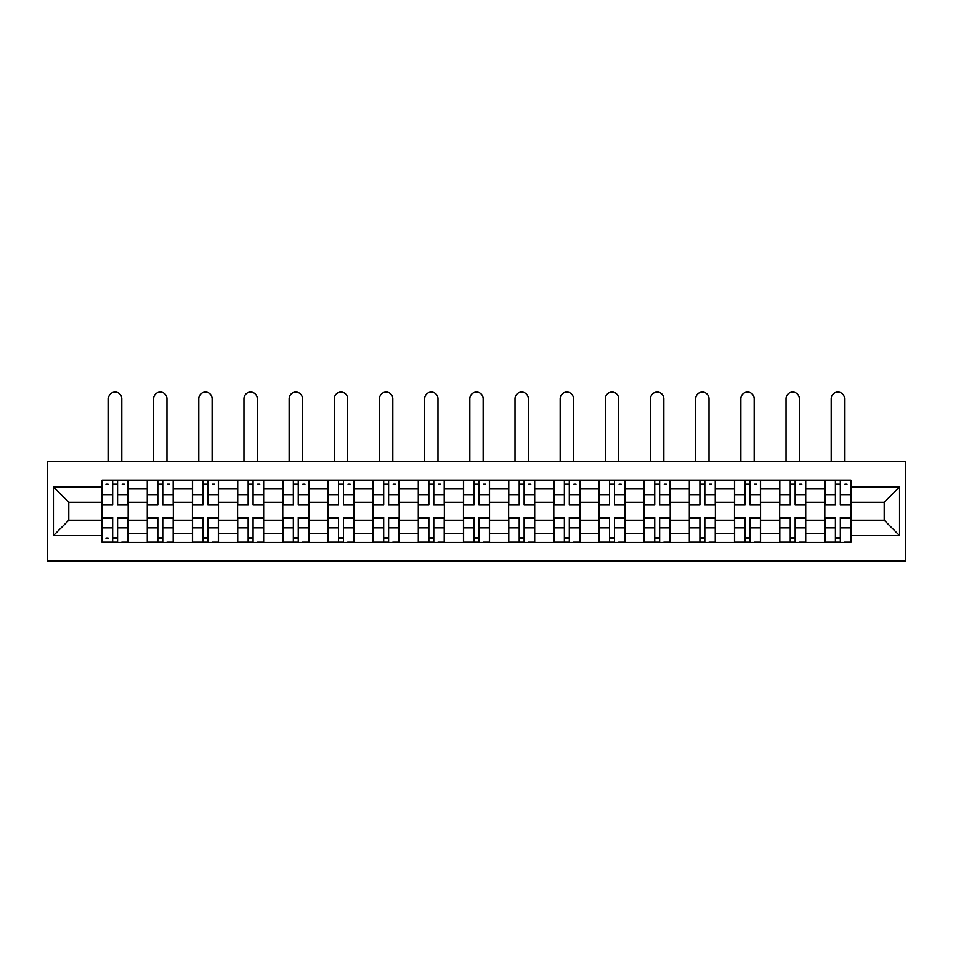 <?xml version="1.0" encoding="UTF-8"?>
<svg xmlns="http://www.w3.org/2000/svg" width="953" height="953" viewBox="0 0 953 953"><rect width="100%" height="100%" fill="white"/><g stroke="black" fill="none" stroke-linecap="round" stroke-linejoin="round"><path stroke-width="1.43" d="M47.65 560.912L905.35 560.912L905.35 461.586L47.65 461.586L47.65 560.912M147.262 542.376L147.262 488.949L128.155 488.949L128.155 542.376M128.155 488.949L128.155 480.121M147.262 488.949L147.262 480.121M173.327 480.121L173.327 542.376M192.435 542.376L192.435 480.121M218.499 480.121L218.499 542.376M237.607 542.376L237.607 480.121M263.671 480.121L263.671 542.376M282.779 542.376L282.779 480.121M308.843 480.121L308.843 542.376M327.951 542.376L327.951 480.121M354.016 480.121L354.016 542.376M373.123 542.376L373.123 480.121M399.188 480.121L399.188 542.376M418.296 542.376L418.296 480.121M444.36 480.121L444.36 542.376M463.468 542.376L463.468 480.121M489.532 480.121L489.532 542.376M508.64 542.376L508.64 480.121M534.704 480.121L534.704 542.376M553.812 542.376L553.812 480.121M579.877 480.121L579.877 542.376M598.984 542.376L598.984 480.121M625.049 480.121L625.049 542.376M644.157 542.376L644.157 480.121M670.221 480.121L670.221 542.376M689.329 542.376L689.329 480.121M715.393 480.121L715.393 542.376M734.501 542.376L734.501 480.121M760.565 480.121L760.565 542.376M779.673 542.376L779.673 480.121M805.738 480.121L805.738 542.376M824.845 542.376L824.845 480.121M824.845 520.219L805.738 520.219M779.673 520.219L760.565 520.219M734.501 520.219L715.393 520.219M689.329 520.219L670.221 520.219M644.157 520.219L625.049 520.219M598.984 520.219L579.877 520.219M553.812 520.219L534.704 520.219M508.64 520.219L489.532 520.219M463.468 520.219L444.36 520.219M418.296 520.219L399.188 520.219M373.123 520.219L354.016 520.219M327.951 520.219L308.843 520.219M282.779 520.219L263.671 520.219M237.607 520.219L218.499 520.219M192.435 520.219L173.327 520.219M147.262 520.219L128.155 520.219M824.845 502.267L805.738 502.267M779.673 502.267L760.565 502.267M734.501 502.267L715.393 502.267M689.329 502.267L670.221 502.267M644.157 502.267L625.049 502.267M598.984 502.267L579.877 502.267M553.812 502.267L534.704 502.267M508.64 502.267L489.532 502.267M463.468 502.267L444.36 502.267M418.296 502.267L399.188 502.267M373.123 502.267L354.016 502.267M327.951 502.267L308.843 502.267M282.779 502.267L263.671 502.267M237.607 502.267L218.499 502.267M192.435 502.267L173.327 502.267M147.262 502.267L128.155 502.267M68.783 520.219L102.09 520.219L102.09 502.267L68.783 502.267L68.783 520.219L53.439 535.574L53.439 486.923L102.09 486.923L102.09 502.267M850.91 502.267L850.91 520.219L884.217 520.219L884.217 502.267L850.91 502.267L850.91 480.121L102.09 480.121L102.09 486.923M850.91 486.923L899.561 486.923L899.561 535.574L850.91 535.574L850.91 520.219M102.09 520.219L102.09 542.376L850.91 542.376L850.91 535.574M102.09 535.574L53.439 535.574M117.576 538.028L112.657 538.028M112.657 484.458L117.576 484.458M162.749 538.028L157.829 538.028M157.829 484.458L162.749 484.458M207.921 538.028L203.001 538.028M203.001 484.458L207.921 484.458M253.093 538.028L248.173 538.028M248.173 484.458L253.093 484.458M298.265 538.028L293.345 538.028M293.345 484.458L298.265 484.458M343.449 538.028L338.518 538.028M338.518 484.458L343.449 484.458M388.621 538.028L383.69 538.028M383.69 484.458L388.621 484.458M433.794 538.028L428.862 538.028M428.862 484.458L433.794 484.458M478.966 538.028L474.034 538.028M474.034 484.458L478.966 484.458M524.138 538.028L519.206 538.028M519.206 484.458L524.138 484.458M569.31 538.028L564.379 538.028M564.379 484.458L569.31 484.458M614.482 538.028L609.551 538.028M609.551 484.458L614.482 484.458M659.655 538.028L654.735 538.028M654.735 484.458L659.655 484.458M704.827 538.028L699.907 538.028M699.907 484.458L704.827 484.458M749.999 538.028L745.079 538.028M745.079 484.458L749.999 484.458M795.171 538.028L790.251 538.028M790.251 484.458L795.171 484.458M840.343 538.028L835.424 538.028M835.424 484.458L840.343 484.458M53.439 486.923L68.783 502.267M884.217 520.219L899.561 535.574M884.217 502.267L899.561 486.923M121.781 461.586L121.781 398.747A6.659 6.659 90 0 0 115.122 392.088A6.659 6.659 90 0 0 108.463 398.747L108.463 461.586M117.576 505.019L117.576 480.407L128 480.407L128 505.019L117.576 505.019M112.657 484.172L117.576 484.172M105.997 484.172L108.023 484.172M122.21 484.172L124.235 484.172M112.657 480.407L102.233 480.407L102.233 505.019L112.657 505.019L112.657 480.407L117.576 480.407M112.657 518.087L102.233 518.087L102.233 517.479L112.657 517.479L112.657 542.09L102.233 542.09L108.023 542.09M102.233 518.087L102.233 542.09M117.576 538.326L112.657 538.326M108.023 538.326L105.997 538.326M122.21 542.09L128 542.09L128 517.479L117.576 517.479L117.576 542.09L108.463 542.09M128 542.09L121.781 542.09M166.954 461.586L166.954 398.747A6.659 6.659 74.5 0 0 160.295 392.088A6.659 6.659 74.5 0 0 153.636 398.747L153.636 461.586M162.749 505.019L162.749 480.407L173.172 480.407L173.172 505.019L162.749 505.019M157.829 484.172L162.749 484.172M167.383 484.172L169.408 484.172M157.829 480.407L147.405 480.407L147.405 505.019L157.829 505.019L157.829 480.407L162.749 480.407M212.126 461.586L212.126 398.747A6.659 6.659 74.5 0 0 205.467 392.088A6.659 6.659 74.5 0 0 198.808 398.747L198.808 461.586M207.921 505.019L207.921 480.407L218.356 480.407L218.356 505.019L207.921 505.019M203.001 484.172L207.921 484.172M212.555 484.172L214.592 484.172M203.001 480.407L192.577 480.407L192.577 505.019L203.001 505.019L203.001 480.407L207.921 480.407M157.829 518.087L147.405 518.087L147.405 517.479L157.829 517.479L157.829 542.09L147.405 542.09L153.195 542.09M147.405 518.087L147.405 542.09M162.749 538.326L157.829 538.326M167.383 542.09L173.172 542.09L173.172 517.479L162.749 517.479L162.749 542.09L153.636 542.09M173.172 542.09L166.954 542.09M203.001 518.087L192.577 518.087L192.577 517.479L203.001 517.479L203.001 542.09L192.577 542.09L198.367 542.09M192.577 518.087L192.577 542.09M207.921 538.326L203.001 538.326M212.555 542.09L218.356 542.09L218.356 517.479L207.921 517.479L207.921 542.09L198.808 542.09M218.356 542.09L212.126 542.09M257.298 461.586L257.298 398.747A6.659 6.659 74.5 0 0 250.639 392.088A6.659 6.659 74.5 0 0 243.98 398.747L243.98 461.586M253.093 505.019L253.093 480.407L263.528 480.407L263.528 505.019L253.093 505.019M248.173 484.172L253.093 484.172M257.727 484.172L259.764 484.172M248.173 480.407L237.75 480.407L237.75 505.019L248.173 505.019L248.173 480.407L253.093 480.407M302.47 461.586L302.47 398.747A6.659 6.659 74.5 0 0 295.811 392.088A6.659 6.659 74.5 0 0 289.152 398.747L289.152 461.586M298.265 505.019L298.265 480.407L308.701 480.407L308.701 505.019L298.265 505.019M293.345 484.172L298.265 484.172M302.899 484.172L304.936 484.172M293.345 480.407L282.922 480.407L282.922 505.019L293.345 505.019L293.345 480.407L298.265 480.407M347.642 461.586L347.642 398.747A6.659 6.659 74.5 0 0 340.983 392.088A6.659 6.659 74.5 0 0 334.324 398.747L334.324 461.586M343.449 505.019L343.449 480.407L353.873 480.407L353.873 505.019L343.449 505.019M338.518 484.172L343.449 484.172M348.071 484.172L350.108 484.172M338.518 480.407L328.094 480.407L328.094 505.019L338.518 505.019L338.518 480.407L343.449 480.407M248.173 518.087L237.75 518.087L237.75 517.479L248.173 517.479L248.173 542.09L237.75 542.09L243.539 542.09M237.75 518.087L237.75 542.09M253.093 538.326L248.173 538.326M257.727 542.09L263.528 542.09L263.528 517.479L253.093 517.479L253.093 542.09L243.98 542.09M263.528 542.09L257.298 542.09M293.345 518.087L282.922 518.087L282.922 517.479L293.345 517.479L293.345 542.09L282.922 542.09L288.711 542.09M282.922 518.087L282.922 542.09M298.265 538.326L293.345 538.326M302.899 542.09L308.701 542.09L308.701 517.479L298.265 517.479L298.265 542.09L289.152 542.09M308.701 542.09L302.47 542.09M338.518 518.087L328.094 518.087L328.094 517.479L338.518 517.479L338.518 542.09L328.094 542.09L333.884 542.09M328.094 518.087L328.094 542.09M343.449 538.326L338.518 538.326M348.071 542.09L353.873 542.09L353.873 517.479L343.449 517.479L343.449 542.09L334.324 542.09M353.873 542.09L347.642 542.09M392.815 461.586L392.815 398.747A6.659 6.659 74.5 0 0 386.156 392.088A6.659 6.659 74.5 0 0 379.497 398.747L379.497 461.586M388.621 505.019L388.621 480.407L399.045 480.407L399.045 505.019L388.621 505.019M383.69 484.172L388.621 484.172M393.244 484.172L395.281 484.172M383.69 480.407L373.266 480.407L373.266 505.019L383.69 505.019L383.69 480.407L388.621 480.407M383.69 518.087L373.266 518.087L373.266 517.479L383.69 517.479L383.69 542.09L373.266 542.09L379.056 542.09M373.266 518.087L373.266 542.09M388.621 538.326L383.69 538.326M393.244 542.09L399.045 542.09L399.045 517.479L388.621 517.479L388.621 542.09L379.497 542.09M399.045 542.09L392.815 542.09M437.987 461.586L437.987 398.747A6.659 6.659 74.5 0 0 431.328 392.088A6.659 6.659 74.5 0 0 424.669 398.747L424.669 461.586M433.794 505.019L433.794 480.407L444.217 480.407L444.217 505.019L433.794 505.019M428.862 484.172L433.794 484.172M438.428 484.172L440.453 484.172M428.862 480.407L418.438 480.407L418.438 505.019L428.862 505.019L428.862 480.407L433.794 480.407M428.862 518.087L418.438 518.087L418.438 517.479L428.862 517.479L428.862 542.09L418.438 542.09L424.228 542.09M418.438 518.087L418.438 542.09M433.794 538.326L428.862 538.326M438.428 542.09L444.217 542.09L444.217 517.479L433.794 517.479L433.794 542.09L424.669 542.09M444.217 542.09L437.987 542.09M483.159 461.586L483.159 398.747A6.659 6.659 74.5 0 0 476.5 392.088A6.659 6.659 74.5 0 0 469.841 398.747L469.841 461.586M478.966 505.019L478.966 480.407L489.389 480.407L489.389 505.019L478.966 505.019M474.034 484.172L478.966 484.172M483.6 484.172L485.625 484.172M474.034 480.407L463.611 480.407L463.611 505.019L474.034 505.019L474.034 480.407L478.966 480.407M474.034 518.087L463.611 518.087L463.611 517.479L474.034 517.479L474.034 542.09L463.611 542.09L469.4 542.09M463.611 518.087L463.611 542.09M478.966 538.326L474.034 538.326M483.6 542.09L489.389 542.09L489.389 517.479L478.966 517.479L478.966 542.09L469.841 542.09M489.389 542.09L483.159 542.09M528.331 461.586L528.331 398.747A6.659 6.659 74.5 0 0 521.672 392.088A6.659 6.659 74.5 0 0 515.013 398.747L515.013 461.586M524.138 505.019L524.138 480.407L534.562 480.407L534.562 505.019L524.138 505.019M519.206 484.172L524.138 484.172M528.772 484.172L530.797 484.172M519.206 480.407L508.783 480.407L508.783 505.019L519.206 505.019L519.206 480.407L524.138 480.407M519.206 518.087L508.783 518.087L508.783 517.479L519.206 517.479L519.206 542.09L508.783 542.09L514.572 542.09M508.783 518.087L508.783 542.09M524.138 538.326L519.206 538.326M528.772 542.09L534.562 542.09L534.562 517.479L524.138 517.479L524.138 542.09L515.013 542.09M534.562 542.09L528.331 542.09M573.503 461.586L573.503 398.747A6.659 6.659 74.5 0 0 566.844 392.088A6.659 6.659 74.5 0 0 560.185 398.747L560.185 461.586M569.31 505.019L569.31 480.407L579.734 480.407L579.734 505.019L569.31 505.019M564.379 484.172L569.31 484.172M573.944 484.172L575.969 484.172M564.379 480.407L553.955 480.407L553.955 505.019L564.379 505.019L564.379 480.407L569.31 480.407M564.379 518.087L553.955 518.087L553.955 517.479L564.379 517.479L564.379 542.09L553.955 542.09L559.756 542.09M553.955 518.087L553.955 542.09M569.31 538.326L564.379 538.326M573.944 542.09L579.734 542.09L579.734 517.479L569.31 517.479L569.31 542.09L560.185 542.09M579.734 542.09L573.503 542.09M618.676 461.586L618.676 398.747A6.659 6.659 74.5 0 0 612.017 392.088A6.659 6.659 74.5 0 0 605.358 398.747L605.358 461.586M614.482 505.019L614.482 480.407L624.906 480.407L624.906 505.019L614.482 505.019M609.551 484.172L614.482 484.172M619.116 484.172L621.142 484.172M609.551 480.407L599.127 480.407L599.127 505.019L609.551 505.019L609.551 480.407L614.482 480.407M609.551 518.087L599.127 518.087L599.127 517.479L609.551 517.479L609.551 542.09L599.127 542.09L604.929 542.09M599.127 518.087L599.127 542.09M614.482 538.326L609.551 538.326M619.116 542.09L624.906 542.09L624.906 517.479L614.482 517.479L614.482 542.09L605.358 542.09M624.906 542.09L618.676 542.09M663.848 461.586L663.848 398.747A6.659 6.659 74.5 0 0 657.189 392.088A6.659 6.659 74.5 0 0 650.53 398.747L650.53 461.586M659.655 505.019L659.655 480.407L670.078 480.407L670.078 505.019L659.655 505.019M654.735 484.172L659.655 484.172M664.289 484.172L666.314 484.172M654.735 480.407L644.299 480.407L644.299 505.019L654.735 505.019L654.735 480.407L659.655 480.407M654.735 518.087L644.299 518.087L644.299 517.479L654.735 517.479L654.735 542.09L644.299 542.09L650.101 542.09M644.299 518.087L644.299 542.09M659.655 538.326L654.735 538.326M664.289 542.09L670.078 542.09L670.078 517.479L659.655 517.479L659.655 542.09L650.53 542.09M670.078 542.09L663.848 542.09M709.02 461.586L709.02 398.747A6.659 6.659 74.5 0 0 702.361 392.088A6.659 6.659 74.5 0 0 695.702 398.747L695.702 461.586M704.827 505.019L704.827 480.407L715.25 480.407L715.25 505.019L704.827 505.019M699.907 484.172L704.827 484.172M709.461 484.172L711.486 484.172M699.907 480.407L689.472 480.407L689.472 505.019L699.907 505.019L699.907 480.407L704.827 480.407M699.907 518.087L689.472 518.087L689.472 517.479L699.907 517.479L699.907 542.09L689.472 542.09L695.273 542.09M689.472 518.087L689.472 542.09M704.827 538.326L699.907 538.326M709.461 542.09L715.25 542.09L715.25 517.479L704.827 517.479L704.827 542.09L695.702 542.09M715.25 542.09L709.02 542.09M754.192 461.586L754.192 398.747A6.659 6.659 74.5 0 0 747.533 392.088A6.659 6.659 74.5 0 0 740.874 398.747L740.874 461.586M749.999 505.019L749.999 480.407L760.423 480.407L760.423 505.019L749.999 505.019M745.079 484.172L749.999 484.172M754.633 484.172L756.658 484.172M745.079 480.407L734.644 480.407L734.644 505.019L745.079 505.019L745.079 480.407L749.999 480.407M745.079 518.087L734.644 518.087L734.644 517.479L745.079 517.479L745.079 542.09L734.644 542.09L740.445 542.09M734.644 518.087L734.644 542.09M749.999 538.326L745.079 538.326M754.633 542.09L760.423 542.09L760.423 517.479L749.999 517.479L749.999 542.09L740.874 542.09M760.423 542.09L754.192 542.09M799.364 461.586L799.364 398.747A6.659 6.659 74.5 0 0 792.705 392.088A6.659 6.659 74.5 0 0 786.046 398.747L786.046 461.586M795.171 505.019L795.171 480.407L805.595 480.407L805.595 505.019L795.171 505.019M790.251 484.172L795.171 484.172M799.805 484.172L801.83 484.172M790.251 480.407L779.828 480.407L779.828 505.019L790.251 505.019L790.251 480.407L795.171 480.407M790.251 518.087L779.828 518.087L779.828 517.479L790.251 517.479L790.251 542.09L779.828 542.09L785.617 542.09M779.828 518.087L779.828 542.09M795.171 538.326L790.251 538.326M799.805 542.09L805.595 542.09L805.595 517.479L795.171 517.479L795.171 542.09L786.046 542.09M805.595 542.09L799.364 542.09M844.537 461.586L844.537 398.747A6.659 6.659 74.5 0 0 837.878 392.088A6.659 6.659 74.5 0 0 831.219 398.747L831.219 461.586M840.343 505.019L840.343 480.407L850.767 480.407L850.767 505.019L840.343 505.019M835.424 484.172L840.343 484.172M844.977 484.172L847.003 484.172M835.424 480.407L825 480.407L825 505.019L835.424 505.019L835.424 480.407L840.343 480.407M835.424 518.087L825 518.087L825 517.479L835.424 517.479L835.424 542.09L825 542.09L830.79 542.09M825 518.087L825 542.09M840.343 538.326L835.424 538.326M844.977 542.09L850.767 542.09L850.767 517.479L840.343 517.479L840.343 542.09L831.219 542.09M850.767 542.09L844.537 542.09M779.673 488.949L760.565 488.949M734.501 488.949L715.393 488.949M689.329 488.949L670.221 488.949M644.157 488.949L625.049 488.949M598.984 488.949L579.877 488.949M553.812 488.949L534.704 488.949M508.64 488.949L489.532 488.949M463.468 488.949L444.36 488.949M418.296 488.949L399.188 488.949M373.123 488.949L354.016 488.949M327.951 488.949L308.843 488.949M282.779 488.949L263.671 488.949M237.607 488.949L218.499 488.949M192.435 488.949L173.327 488.949M824.845 488.949L805.738 488.949M779.673 533.549L760.565 533.549M734.501 533.549L715.393 533.549M689.329 533.549L670.221 533.549M644.157 533.549L625.049 533.549M598.984 533.549L579.877 533.549M553.812 533.549L534.704 533.549M508.64 533.549L489.532 533.549M463.468 533.549L444.36 533.549M418.296 533.549L399.188 533.549M373.123 533.549L354.016 533.549M327.951 533.549L308.843 533.549M282.779 533.549L263.671 533.549M237.607 533.549L218.499 533.549M192.435 533.549L173.327 533.549M147.262 533.549L128.155 533.549M824.845 533.549L805.738 533.549M117.576 504.411L128 504.411M117.576 494.631L128 494.631M102.233 504.411L112.657 504.411M102.233 494.631L112.657 494.631M112.657 527.867L102.233 527.867M128 518.087L117.576 518.087M128 527.867L117.576 527.867M162.749 504.411L173.172 504.411M162.749 494.631L173.172 494.631M147.405 504.411L157.829 504.411M147.405 494.631L157.829 494.631M207.921 504.411L218.356 504.411M207.921 494.631L218.356 494.631M192.577 504.411L203.001 504.411M192.577 494.631L203.001 494.631M157.829 527.867L147.405 527.867M173.172 518.087L162.749 518.087M173.172 527.867L162.749 527.867M203.001 527.867L192.577 527.867M218.356 518.087L207.921 518.087M218.356 527.867L207.921 527.867M253.093 504.411L263.528 504.411M253.093 494.631L263.528 494.631M237.75 504.411L248.173 504.411M237.75 494.631L248.173 494.631M298.265 504.411L308.701 504.411M298.265 494.631L308.701 494.631M282.922 504.411L293.345 504.411M282.922 494.631L293.345 494.631M343.449 504.411L353.873 504.411M343.449 494.631L353.873 494.631M328.094 504.411L338.518 504.411M328.094 494.631L338.518 494.631M248.173 527.867L237.75 527.867M263.528 518.087L253.093 518.087M263.528 527.867L253.093 527.867M293.345 527.867L282.922 527.867M308.701 518.087L298.265 518.087M308.701 527.867L298.265 527.867M338.518 527.867L328.094 527.867M353.873 518.087L343.449 518.087M353.873 527.867L343.449 527.867M388.621 504.411L399.045 504.411M388.621 494.631L399.045 494.631M373.266 504.411L383.69 504.411M373.266 494.631L383.69 494.631M383.69 527.867L373.266 527.867M399.045 518.087L388.621 518.087M399.045 527.867L388.621 527.867M433.794 504.411L444.217 504.411M433.794 494.631L444.217 494.631M418.438 504.411L428.862 504.411M418.438 494.631L428.862 494.631M428.862 527.867L418.438 527.867M444.217 518.087L433.794 518.087M444.217 527.867L433.794 527.867M478.966 504.411L489.389 504.411M478.966 494.631L489.389 494.631M463.611 504.411L474.034 504.411M463.611 494.631L474.034 494.631M474.034 527.867L463.611 527.867M489.389 518.087L478.966 518.087M489.389 527.867L478.966 527.867M524.138 504.411L534.562 504.411M524.138 494.631L534.562 494.631M508.783 504.411L519.206 504.411M508.783 494.631L519.206 494.631M519.206 527.867L508.783 527.867M534.562 518.087L524.138 518.087M534.562 527.867L524.138 527.867M569.31 504.411L579.734 504.411M569.31 494.631L579.734 494.631M553.955 504.411L564.379 504.411M553.955 494.631L564.379 494.631M564.379 527.867L553.955 527.867M579.734 518.087L569.31 518.087M579.734 527.867L569.31 527.867M614.482 504.411L624.906 504.411M614.482 494.631L624.906 494.631M599.127 504.411L609.551 504.411M599.127 494.631L609.551 494.631M609.551 527.867L599.127 527.867M624.906 518.087L614.482 518.087M624.906 527.867L614.482 527.867M659.655 504.411L670.078 504.411M659.655 494.631L670.078 494.631M644.299 504.411L654.735 504.411M644.299 494.631L654.735 494.631M654.735 527.867L644.299 527.867M670.078 518.087L659.655 518.087M670.078 527.867L659.655 527.867M704.827 504.411L715.25 504.411M704.827 494.631L715.25 494.631M689.472 504.411L699.907 504.411M689.472 494.631L699.907 494.631M699.907 527.867L689.472 527.867M715.25 518.087L704.827 518.087M715.25 527.867L704.827 527.867M749.999 504.411L760.423 504.411M749.999 494.631L760.423 494.631M734.644 504.411L745.079 504.411M734.644 494.631L745.079 494.631M745.079 527.867L734.644 527.867M760.423 518.087L749.999 518.087M760.423 527.867L749.999 527.867M795.171 504.411L805.595 504.411M795.171 494.631L805.595 494.631M779.828 504.411L790.251 504.411M779.828 494.631L790.251 494.631M790.251 527.867L779.828 527.867M805.595 518.087L795.171 518.087M805.595 527.867L795.171 527.867M840.343 504.411L850.767 504.411M840.343 494.631L850.767 494.631M825 504.411L835.424 504.411M825 494.631L835.424 494.631M835.424 527.867L825 527.867M850.767 518.087L840.343 518.087M850.767 527.867L840.343 527.867"/></g></svg>
